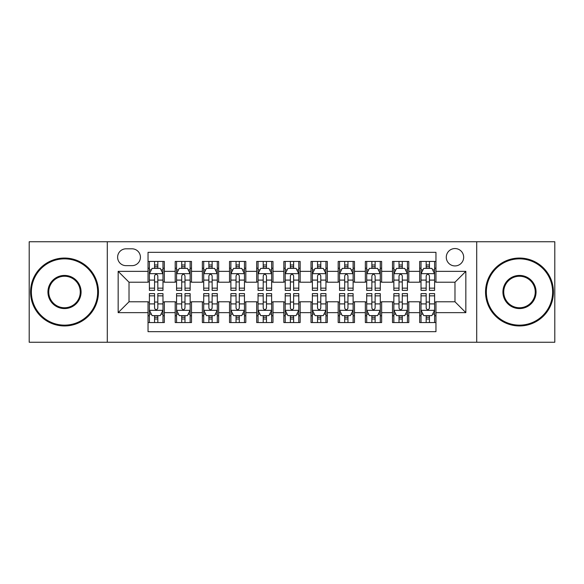 <?xml version="1.0" encoding="UTF-8"?>
<svg xmlns="http://www.w3.org/2000/svg" width="584" height="584" viewBox="0 0 584 584"><rect width="100%" height="100%" fill="white"/><g stroke="black" fill="none" stroke-linecap="round" stroke-linejoin="round"><path stroke-width="0.88" d="M454.98 248.543A8.694 8.694 0 0 0 446.286 257.23A8.694 8.694 0 0 0 454.98 265.924A8.694 8.694 0 0 0 463.667 257.23A8.694 8.694 0 0 0 454.98 248.543M476.705 342.253L554.8 342.253L554.8 241.747L476.705 241.747L476.705 342.253L107.295 342.253L107.295 241.747L29.2 241.747L29.2 342.253L107.295 342.253M435.963 261.442L419.662 261.442L419.662 271.356L408.8 271.356L408.8 282.218L419.662 282.218L419.662 271.356M408.8 271.356L408.8 261.442L392.499 261.442L392.499 271.356L381.637 271.356L381.637 282.218L392.499 282.218L392.499 271.356M381.637 271.356L381.637 261.442L365.343 261.442L365.343 271.356L354.473 271.356L354.473 282.218L365.343 282.218L365.343 271.356M354.473 271.356L354.473 261.442L338.18 261.442L338.18 271.356L327.31 271.356L327.31 282.218L338.18 282.218L338.18 271.356M327.31 271.356L327.31 261.442L311.017 261.442L311.017 271.356L300.147 271.356L300.147 282.218L311.017 282.218L311.017 271.356M300.147 271.356L300.147 261.442L283.853 261.442L283.853 271.356L272.983 271.356L272.983 282.218L283.853 282.218L283.853 271.356M272.983 271.356L272.983 261.442L256.69 261.442L256.69 271.356L245.82 271.356L245.82 282.218L256.69 282.218L256.69 271.356M245.82 271.356L245.82 261.442L229.527 261.442L229.527 271.356L218.657 271.356L218.657 282.218L229.527 282.218L229.527 271.356M218.657 271.356L218.657 261.442L202.363 261.442L202.363 271.356L191.501 271.356L191.501 282.218L202.363 282.218L202.363 271.356M191.501 271.356L191.501 261.442L175.2 261.442L175.2 282.218L164.338 282.218L164.338 261.442L148.037 261.442M148.037 322.558L164.338 322.558L164.338 301.782L175.2 301.782L175.2 322.558L191.501 322.558L191.501 301.782L202.363 301.782L202.363 312.644L191.501 312.644M202.363 312.644L202.363 322.558L218.657 322.558L218.657 301.782L229.527 301.782L229.527 312.644L218.657 312.644M229.527 312.644L229.527 322.558L245.82 322.558L245.82 301.782L256.69 301.782L256.69 312.644L245.82 312.644M256.69 312.644L256.69 322.558L272.983 322.558L272.983 301.782L283.853 301.782L283.853 312.644L272.983 312.644M283.853 312.644L283.853 322.558L300.147 322.558L300.147 301.782L311.017 301.782L311.017 312.644L300.147 312.644M311.017 312.644L311.017 322.558L327.31 322.558L327.31 301.782L338.18 301.782L338.18 312.644L327.31 312.644M338.18 312.644L338.18 322.558L354.473 322.558L354.473 301.782L365.343 301.782L365.343 312.644L354.473 312.644M365.343 312.644L365.343 322.558L381.637 322.558L381.637 301.782L392.499 301.782L392.499 312.644L381.637 312.644M392.499 312.644L392.499 322.558L408.8 322.558L408.8 301.782L419.662 301.782L419.662 312.644L408.8 312.644M126.034 265.654L132.013 265.654A8.417 8.417 0 0 0 140.43 257.23A8.417 8.417 0 0 0 132.013 248.813L126.034 248.813A8.417 8.417 0 0 0 117.618 257.23A8.417 8.417 0 0 0 126.034 265.654M476.705 241.747L107.295 241.747M435.963 271.356L435.963 252.339L148.037 252.339L148.037 282.218L129.02 282.218L129.02 301.782L148.037 301.782L148.037 331.661L435.963 331.661L435.963 301.782L454.98 301.782L454.98 282.218L435.963 282.218L435.963 271.356L465.842 271.356L465.842 312.644L435.963 312.644M148.037 312.644L118.158 312.644L118.158 271.356L148.037 271.356M419.662 312.644L419.662 322.558L435.963 322.558M148.037 268.231L149.394 268.231M154.556 268.231L157.819 268.231M162.98 268.231L164.338 268.231M148.037 281.948L149.394 281.948M154.556 281.948L157.819 281.948M162.98 281.948L164.338 281.948M148.037 302.052L149.394 302.052M154.556 302.052L157.819 302.052M162.98 302.052L164.338 302.052M148.037 315.769L149.394 315.769M154.556 315.769L157.819 315.769M162.98 315.769L164.338 315.769M175.2 281.948L176.558 281.948M181.719 281.948L184.982 281.948M190.143 281.948L191.501 281.948M175.2 268.231L176.558 268.231M181.719 268.231L184.982 268.231M190.143 268.231L191.501 268.231M175.2 302.052L176.558 302.052M181.719 302.052L184.982 302.052M190.143 302.052L191.501 302.052M175.2 315.769L176.558 315.769M181.719 315.769L184.982 315.769M190.143 315.769L191.501 315.769M202.363 302.052L203.721 302.052M208.882 302.052L212.138 302.052M217.299 302.052L218.657 302.052M202.363 315.769L203.721 315.769M208.882 315.769L212.138 315.769M217.299 315.769L218.657 315.769M202.363 268.231L203.721 268.231M208.882 268.231L212.138 268.231M217.299 268.231L218.657 268.231M202.363 281.948L203.721 281.948M208.882 281.948L212.138 281.948M217.299 281.948L218.657 281.948M229.527 302.052L230.884 302.052M236.046 302.052L239.301 302.052M244.462 302.052L245.82 302.052M229.527 315.769L230.884 315.769M236.046 315.769L239.301 315.769M244.462 315.769L245.82 315.769M229.527 268.231L230.884 268.231M236.046 268.231L239.301 268.231M244.462 268.231L245.82 268.231M229.527 281.948L230.884 281.948M236.046 281.948L239.301 281.948M244.462 281.948L245.82 281.948M256.69 302.052L258.048 302.052M263.209 302.052L266.465 302.052M271.626 302.052L272.983 302.052M256.69 315.769L258.048 315.769M263.209 315.769L266.465 315.769M271.626 315.769L272.983 315.769M256.69 268.231L258.048 268.231M263.209 268.231L266.465 268.231M271.626 268.231L272.983 268.231M256.69 281.948L258.048 281.948M263.209 281.948L266.465 281.948M271.626 281.948L272.983 281.948M283.853 302.052L285.211 302.052M290.372 302.052L293.628 302.052M298.789 302.052L300.147 302.052M283.853 315.769L285.211 315.769M290.372 315.769L293.628 315.769M298.789 315.769L300.147 315.769M283.853 268.231L285.211 268.231M290.372 268.231L293.628 268.231M298.789 268.231L300.147 268.231M283.853 281.948L285.211 281.948M290.372 281.948L293.628 281.948M298.789 281.948L300.147 281.948M311.017 302.052L312.374 302.052M317.535 302.052L320.791 302.052M325.952 302.052L327.31 302.052M311.017 315.769L312.374 315.769M317.535 315.769L320.791 315.769M325.952 315.769L327.31 315.769M311.017 268.231L312.374 268.231M317.535 268.231L320.791 268.231M325.952 268.231L327.31 268.231M311.017 281.948L312.374 281.948M317.535 281.948L320.791 281.948M325.952 281.948L327.31 281.948M338.18 302.052L339.538 302.052M344.699 302.052L347.954 302.052M353.116 302.052L354.473 302.052M338.18 315.769L339.538 315.769M344.699 315.769L347.954 315.769M353.116 315.769L354.473 315.769M338.18 268.231L339.538 268.231M344.699 268.231L347.954 268.231M353.116 268.231L354.473 268.231M338.18 281.948L339.538 281.948M344.699 281.948L347.954 281.948M353.116 281.948L354.473 281.948M365.343 302.052L366.701 302.052M371.862 302.052L375.118 302.052M380.279 302.052L381.637 302.052M365.343 315.769L366.701 315.769M371.862 315.769L375.118 315.769M380.279 315.769L381.637 315.769M365.343 268.231L366.701 268.231M371.862 268.231L375.118 268.231M380.279 268.231L381.637 268.231M365.343 281.948L366.701 281.948M371.862 281.948L375.118 281.948M380.279 281.948L381.637 281.948M392.499 302.052L393.857 302.052M399.018 302.052L402.281 302.052M407.442 302.052L408.8 302.052M392.499 315.769L393.857 315.769M399.018 315.769L402.281 315.769M407.442 315.769L408.8 315.769M392.499 268.231L393.857 268.231M399.018 268.231L402.281 268.231M407.442 268.231L408.8 268.231M392.499 281.948L393.857 281.948M399.018 281.948L402.281 281.948M407.442 281.948L408.8 281.948M419.662 302.052L421.02 302.052M426.181 302.052L429.444 302.052M434.606 302.052L435.963 302.052M419.662 315.769L421.02 315.769M426.181 315.769L429.444 315.769M434.606 315.769L435.963 315.769M419.662 268.231L421.02 268.231M426.181 268.231L429.444 268.231M434.606 268.231L435.963 268.231M419.662 281.948L421.02 281.948M426.181 281.948L429.444 281.948M434.606 281.948L435.963 281.948M129.02 282.218L118.158 271.356M129.02 301.782L118.158 312.644M465.842 271.356L454.98 282.218M465.842 312.644L454.98 301.782M157.819 264.975L154.556 264.975M162.98 288.153L157.819 288.153L157.819 290.372L162.98 290.372L162.98 273.801L160.257 268.37L152.11 268.37L149.394 273.801L149.394 290.372L154.556 290.372L154.556 288.153L149.394 288.153M149.394 273.801L149.394 261.442M162.98 273.801L162.98 261.442M154.556 268.37L154.556 261.442M157.819 261.442L157.819 268.37M157.819 288.153L157.819 275.838C156.731 273.743 155.643 273.743 154.556 275.838L154.556 288.153M154.556 319.025L157.819 319.025M149.394 295.847L154.556 295.847L154.556 293.628L149.394 293.628L149.394 310.199L152.11 315.63L160.257 315.63L162.98 310.199L162.98 293.628L157.819 293.628L157.819 295.847L162.98 295.847M162.98 310.199L162.98 322.558M149.394 310.199L149.394 322.558M157.819 315.63L157.819 322.558M154.556 322.558L154.556 315.63M154.556 295.847L154.556 308.162C155.643 310.257 156.731 310.257 157.819 308.162L157.819 295.847M64.51 258.858A33.142 33.142 0 0 0 31.375 292A33.142 33.142 0 0 0 64.51 325.142A33.142 33.142 0 0 0 97.652 292A33.142 33.142 0 0 0 64.51 258.858M64.51 325.952A33.952 33.952 0 0 1 30.558 292A33.952 33.952 0 0 1 64.51 258.048A33.952 33.952 0 0 1 98.462 292A33.952 33.952 0 0 1 64.51 325.952M64.51 275.429A16.571 16.571 0 0 1 81.081 292A16.571 16.571 0 0 1 64.51 308.571A16.571 16.571 0 0 1 47.939 292A16.571 16.571 0 0 1 64.51 275.429M64.51 307.753A15.753 15.753 0 0 0 80.263 292A15.753 15.753 0 0 0 64.51 276.247A15.753 15.753 0 0 0 48.757 292A15.753 15.753 0 0 0 64.51 307.753M519.49 258.858A33.142 33.142 0 0 0 486.348 292A33.142 33.142 0 0 0 519.49 325.142A33.142 33.142 0 0 0 552.625 292A33.142 33.142 0 0 0 519.49 258.858M519.49 325.952A33.952 33.952 0 0 1 485.538 292A33.952 33.952 0 0 1 519.49 258.048A33.952 33.952 0 0 1 553.442 292A33.952 33.952 0 0 1 519.49 325.952M519.49 275.429A16.571 16.571 0 0 1 536.061 292A16.571 16.571 0 0 1 519.49 308.571A16.571 16.571 0 0 1 502.919 292A16.571 16.571 0 0 1 519.49 275.429M519.49 307.753A15.753 15.753 0 0 0 535.243 292A15.753 15.753 0 0 0 519.49 276.247A15.753 15.753 0 0 0 503.736 292A15.753 15.753 0 0 0 519.49 307.753M184.982 264.975L181.719 264.975M190.143 288.153L184.982 288.153L184.982 290.372L190.143 290.372L190.143 273.801L187.42 268.37L179.273 268.37L176.558 273.801L176.558 290.372L181.719 290.372L181.719 288.153L176.558 288.153M176.558 273.801L176.558 261.442M190.143 273.801L190.143 261.442M181.719 268.37L181.719 261.442M184.982 261.442L184.982 268.37M184.982 288.153L184.982 275.838C183.894 273.743 182.807 273.743 181.719 275.838L181.719 288.153M212.138 264.975L208.882 264.975M217.299 288.153L212.138 288.153L212.138 290.372L217.299 290.372L217.299 273.801L214.583 268.37L206.437 268.37L203.721 273.801L203.721 290.372L208.882 290.372L208.882 288.153L203.721 288.153M203.721 273.801L203.721 261.442M217.299 273.801L217.299 261.442M208.882 268.37L208.882 261.442M212.138 261.442L212.138 268.37M212.138 288.153L212.138 275.838C211.058 273.743 209.97 273.743 208.882 275.838L208.882 288.153M239.301 264.975L236.046 264.975M244.462 288.153L239.301 288.153L239.301 290.372L244.462 290.372L244.462 273.801L241.747 268.37L233.6 268.37L230.884 273.801L230.884 290.372L236.046 290.372L236.046 288.153L230.884 288.153M230.884 273.801L230.884 261.442M244.462 273.801L244.462 261.442M236.046 268.37L236.046 261.442M239.301 261.442L239.301 268.37M239.301 288.153L239.301 275.838C238.221 273.743 237.133 273.743 236.046 275.838L236.046 288.153M266.465 264.975L263.209 264.975M271.626 288.153L266.465 288.153L266.465 290.372L271.626 290.372L271.626 273.801L268.91 268.37L260.763 268.37L258.048 273.801L258.048 290.372L263.209 290.372L263.209 288.153L258.048 288.153M258.048 273.801L258.048 261.442M271.626 273.801L271.626 261.442M263.209 268.37L263.209 261.442M266.465 261.442L266.465 268.37M266.465 288.153L266.465 275.838C265.384 273.743 264.296 273.743 263.209 275.838L263.209 288.153M181.719 319.025L184.982 319.025M176.558 295.847L181.719 295.847L181.719 293.628L176.558 293.628L176.558 310.199L179.273 315.63L187.42 315.63L190.143 310.199L190.143 293.628L184.982 293.628L184.982 295.847L190.143 295.847M190.143 310.199L190.143 322.558M176.558 310.199L176.558 322.558M184.982 315.63L184.982 322.558M181.719 322.558L181.719 315.63M181.719 295.847L181.719 308.162C182.807 310.257 183.887 310.257 184.982 308.162L184.982 295.847M208.882 319.025L212.138 319.025M203.721 295.847L208.882 295.847L208.882 293.628L203.721 293.628L203.721 310.199L206.437 315.63L214.583 315.63L217.299 310.199L217.299 293.628L212.138 293.628L212.138 295.847L217.299 295.847M217.299 310.199L217.299 322.558M203.721 310.199L203.721 322.558M212.138 315.63L212.138 322.558M208.882 322.558L208.882 315.63M208.882 295.847L208.882 308.162C209.97 310.257 211.05 310.257 212.138 308.162L212.138 295.847M236.046 319.025L239.301 319.025M230.884 295.847L236.046 295.847L236.046 293.628L230.884 293.628L230.884 310.199L233.6 315.63L241.747 315.63L244.462 310.199L244.462 293.628L239.301 293.628L239.301 295.847L244.462 295.847M244.462 310.199L244.462 322.558M230.884 310.199L230.884 322.558M239.301 315.63L239.301 322.558M236.046 322.558L236.046 315.63M236.046 295.847L236.046 308.162C237.133 310.257 238.214 310.257 239.301 308.162L239.301 295.847M263.209 319.025L266.465 319.025M258.048 295.847L263.209 295.847L263.209 293.628L258.048 293.628L258.048 310.199L260.763 315.63L268.91 315.63L271.626 310.199L271.626 293.628L266.465 293.628L266.465 295.847L271.626 295.847M271.626 310.199L271.626 322.558M258.048 310.199L258.048 322.558M266.465 315.63L266.465 322.558M263.209 322.558L263.209 315.63M263.209 295.847L263.209 308.162C264.289 310.257 265.377 310.257 266.465 308.162L266.465 295.847M293.628 264.975L290.372 264.975M298.789 288.153L293.628 288.153L293.628 290.372L298.789 290.372L298.789 273.801L296.073 268.37L287.927 268.37L285.211 273.801L285.211 290.372L290.372 290.372L290.372 288.153L285.211 288.153M285.211 273.801L285.211 261.442M298.789 273.801L298.789 261.442M290.372 268.37L290.372 261.442M293.628 261.442L293.628 268.37M293.628 288.153L293.628 275.838C292.548 273.743 291.46 273.743 290.372 275.838L290.372 288.153M290.372 319.025L293.628 319.025M285.211 295.847L290.372 295.847L290.372 293.628L285.211 293.628L285.211 310.199L287.927 315.63L296.073 315.63L298.789 310.199L298.789 293.628L293.628 293.628L293.628 295.847L298.789 295.847M298.789 310.199L298.789 322.558M285.211 310.199L285.211 322.558M293.628 315.63L293.628 322.558M290.372 322.558L290.372 315.63M290.372 295.847L290.372 308.162C291.452 310.257 292.54 310.257 293.628 308.162L293.628 295.847M320.791 264.975L317.535 264.975M325.952 288.153L320.791 288.153L320.791 290.372L325.952 290.372L325.952 273.801L323.237 268.37L315.09 268.37L312.374 273.801L312.374 290.372L317.535 290.372L317.535 288.153L312.374 288.153M312.374 273.801L312.374 261.442M325.952 273.801L325.952 261.442M317.535 268.37L317.535 261.442M320.791 261.442L320.791 268.37M320.791 288.153L320.791 275.838C319.711 273.743 318.623 273.743 317.535 275.838L317.535 288.153M317.535 319.025L320.791 319.025M312.374 295.847L317.535 295.847L317.535 293.628L312.374 293.628L312.374 310.199L315.09 315.63L323.237 315.63L325.952 310.199L325.952 293.628L320.791 293.628L320.791 295.847L325.952 295.847M325.952 310.199L325.952 322.558M312.374 310.199L312.374 322.558M320.791 315.63L320.791 322.558M317.535 322.558L317.535 315.63M317.535 295.847L317.535 308.162C318.616 310.257 319.703 310.257 320.791 308.162L320.791 295.847M347.954 264.975L344.699 264.975M353.116 288.153L347.954 288.153L347.954 290.372L353.116 290.372L353.116 273.801L350.4 268.37L342.253 268.37L339.538 273.801L339.538 290.372L344.699 290.372L344.699 288.153L339.538 288.153M339.538 273.801L339.538 261.442M353.116 273.801L353.116 261.442M344.699 268.37L344.699 261.442M347.954 261.442L347.954 268.37M347.954 288.153L347.954 275.838C346.867 273.743 345.786 273.743 344.699 275.838L344.699 288.153M344.699 319.025L347.954 319.025M339.538 295.847L344.699 295.847L344.699 293.628L339.538 293.628L339.538 310.199L342.253 315.63L350.4 315.63L353.116 310.199L353.116 293.628L347.954 293.628L347.954 295.847L353.116 295.847M353.116 310.199L353.116 322.558M339.538 310.199L339.538 322.558M347.954 315.63L347.954 322.558M344.699 322.558L344.699 315.63M344.699 295.847L344.699 308.162C345.779 310.257 346.867 310.257 347.954 308.162L347.954 295.847M375.118 264.975L371.862 264.975M380.279 288.153L375.118 288.153L375.118 290.372L380.279 290.372L380.279 273.801L377.563 268.37L369.416 268.37L366.701 273.801L366.701 290.372L371.862 290.372L371.862 288.153L366.701 288.153M366.701 273.801L366.701 261.442M380.279 273.801L380.279 261.442M371.862 268.37L371.862 261.442M375.118 261.442L375.118 268.37M375.118 288.153L375.118 275.838C374.03 273.743 372.95 273.743 371.862 275.838L371.862 288.153M371.862 319.025L375.118 319.025M366.701 295.847L371.862 295.847L371.862 293.628L366.701 293.628L366.701 310.199L369.416 315.63L377.563 315.63L380.279 310.199L380.279 293.628L375.118 293.628L375.118 295.847L380.279 295.847M380.279 310.199L380.279 322.558M366.701 310.199L366.701 322.558M375.118 315.63L375.118 322.558M371.862 322.558L371.862 315.63M371.862 295.847L371.862 308.162C372.942 310.257 374.03 310.257 375.118 308.162L375.118 295.847M402.281 264.975L399.018 264.975M407.442 288.153L402.281 288.153L402.281 290.372L407.442 290.372L407.442 273.801L404.727 268.37L396.58 268.37L393.857 273.801L393.857 290.372L399.018 290.372L399.018 288.153L393.857 288.153M393.857 273.801L393.857 261.442M407.442 273.801L407.442 261.442M399.018 268.37L399.018 261.442M402.281 261.442L402.281 268.37M402.281 288.153L402.281 275.838C401.193 273.743 400.113 273.743 399.018 275.838L399.018 288.153M399.018 319.025L402.281 319.025M393.857 295.847L399.018 295.847L399.018 293.628L393.857 293.628L393.857 310.199L396.58 315.63L404.727 315.63L407.442 310.199L407.442 293.628L402.281 293.628L402.281 295.847L407.442 295.847M407.442 310.199L407.442 322.558M393.857 310.199L393.857 322.558M402.281 315.63L402.281 322.558M399.018 322.558L399.018 315.63M399.018 295.847L399.018 308.162C400.106 310.257 401.193 310.257 402.281 308.162L402.281 295.847M429.444 264.975L426.181 264.975M434.606 288.153L429.444 288.153L429.444 290.372L434.606 290.372L434.606 273.801L431.89 268.37L423.743 268.37L421.02 273.801L421.02 290.372L426.181 290.372L426.181 288.153L421.02 288.153M421.02 273.801L421.02 261.442M434.606 273.801L434.606 261.442M426.181 268.37L426.181 261.442M429.444 261.442L429.444 268.37M429.444 288.153L429.444 275.838C428.357 273.743 427.269 273.743 426.181 275.838L426.181 288.153M426.181 319.025L429.444 319.025M421.02 295.847L426.181 295.847L426.181 293.628L421.02 293.628L421.02 310.199L423.743 315.63L431.89 315.63L434.606 310.199L434.606 293.628L429.444 293.628L429.444 295.847L434.606 295.847M434.606 310.199L434.606 322.558M421.02 310.199L421.02 322.558M429.444 315.63L429.444 322.558M426.181 322.558L426.181 315.63M426.181 295.847L426.181 308.162C427.269 310.257 428.357 310.257 429.444 308.162L429.444 295.847M175.2 312.644L164.338 312.644M175.2 271.356L164.338 271.356M162.907 273.662L149.46 273.662M149.394 269.866L151.365 269.866M161.009 269.866L162.98 269.866M154.556 280.094L149.394 280.094M162.98 280.094L157.819 280.094M157.819 266.698L154.556 266.698M149.46 310.338L162.907 310.338M162.98 314.134L161.009 314.134M151.365 314.134L149.394 314.134M157.819 303.906L162.98 303.906M149.394 303.906L154.556 303.906M154.556 317.302L157.819 317.302M190.07 273.662L176.623 273.662M176.558 269.866L178.529 269.866M188.172 269.866L190.143 269.866M181.719 280.094L176.558 280.094M190.143 280.094L184.982 280.094M184.982 266.698L181.719 266.698M217.233 273.662L203.787 273.662M203.721 269.866L205.692 269.866M215.335 269.866L217.299 269.866M208.882 280.094L203.721 280.094M217.299 280.094L212.138 280.094M212.138 266.698L208.882 266.698M244.397 273.662L230.95 273.662M230.884 269.866L232.855 269.866M242.499 269.866L244.462 269.866M236.046 280.094L230.884 280.094M244.462 280.094L239.301 280.094M239.301 266.698L236.046 266.698M271.56 273.662L258.113 273.662M258.048 269.866L260.019 269.866M269.662 269.866L271.626 269.866M263.209 280.094L258.048 280.094M271.626 280.094L266.465 280.094M266.465 266.698L263.209 266.698M176.623 310.338L190.07 310.338M190.143 314.134L188.172 314.134M178.529 314.134L176.558 314.134M184.982 303.906L190.143 303.906M176.558 303.906L181.719 303.906M181.719 317.302L184.982 317.302M203.787 310.338L217.233 310.338M217.299 314.134L215.335 314.134M205.692 314.134L203.721 314.134M212.138 303.906L217.299 303.906M203.721 303.906L208.882 303.906M208.882 317.302L212.138 317.302M230.95 310.338L244.397 310.338M244.462 314.134L242.499 314.134M232.855 314.134L230.884 314.134M239.301 303.906L244.462 303.906M230.884 303.906L236.046 303.906M236.046 317.302L239.301 317.302M258.113 310.338L271.56 310.338M271.626 314.134L269.662 314.134M260.019 314.134L258.048 314.134M266.465 303.906L271.626 303.906M258.048 303.906L263.209 303.906M263.209 317.302L266.465 317.302M298.723 273.662L285.277 273.662M285.211 269.866L287.175 269.866M296.825 269.866L298.789 269.866M290.372 280.094L285.211 280.094M298.789 280.094L293.628 280.094M293.628 266.698L290.372 266.698M285.277 310.338L298.723 310.338M298.789 314.134L296.825 314.134M287.175 314.134L285.211 314.134M293.628 303.906L298.789 303.906M285.211 303.906L290.372 303.906M290.372 317.302L293.628 317.302M325.887 273.662L312.44 273.662M312.374 269.866L314.338 269.866M323.981 269.866L325.952 269.866M317.535 280.094L312.374 280.094M325.952 280.094L320.791 280.094M320.791 266.698L317.535 266.698M312.44 310.338L325.887 310.338M325.952 314.134L323.981 314.134M314.338 314.134L312.374 314.134M320.791 303.906L325.952 303.906M312.374 303.906L317.535 303.906M317.535 317.302L320.791 317.302M353.05 273.662L339.603 273.662M339.538 269.866L341.501 269.866M351.145 269.866L353.116 269.866M344.699 280.094L339.538 280.094M353.116 280.094L347.954 280.094M347.954 266.698L344.699 266.698M339.603 310.338L353.05 310.338M353.116 314.134L351.145 314.134M341.501 314.134L339.538 314.134M347.954 303.906L353.116 303.906M339.538 303.906L344.699 303.906M344.699 317.302L347.954 317.302M380.213 273.662L366.767 273.662M366.701 269.866L368.665 269.866M378.308 269.866L380.279 269.866M371.862 280.094L366.701 280.094M380.279 280.094L375.118 280.094M375.118 266.698L371.862 266.698M366.767 310.338L380.213 310.338M380.279 314.134L378.308 314.134M368.665 314.134L366.701 314.134M375.118 303.906L380.279 303.906M366.701 303.906L371.862 303.906M371.862 317.302L375.118 317.302M407.376 273.662L393.93 273.662M393.857 269.866L395.828 269.866M405.471 269.866L407.442 269.866M399.018 280.094L393.857 280.094M407.442 280.094L402.281 280.094M402.281 266.698L399.018 266.698M393.93 310.338L407.376 310.338M407.442 314.134L405.471 314.134M395.828 314.134L393.857 314.134M402.281 303.906L407.442 303.906M393.857 303.906L399.018 303.906M399.018 317.302L402.281 317.302M434.54 273.662L421.093 273.662M421.02 269.866L422.991 269.866M432.634 269.866L434.606 269.866M426.181 280.094L421.02 280.094M434.606 280.094L429.444 280.094M429.444 266.698L426.181 266.698M421.093 310.338L434.54 310.338M434.606 314.134L432.634 314.134M422.991 314.134L421.02 314.134M429.444 303.906L434.606 303.906M421.02 303.906L426.181 303.906M426.181 317.302L429.444 317.302"/></g></svg>
